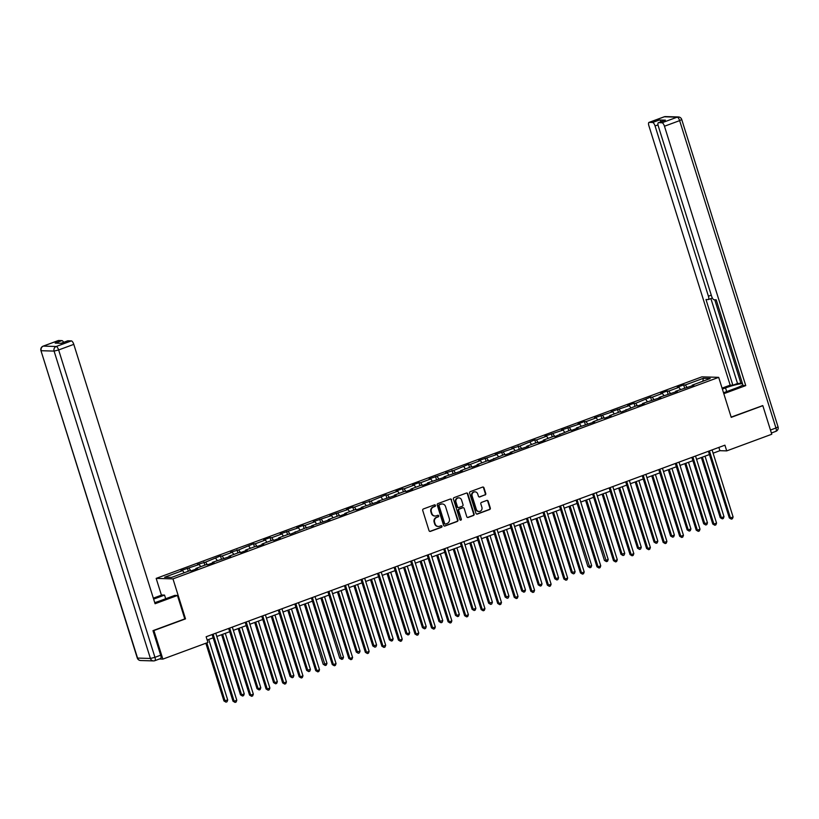 <?xml version="1.0" encoding="UTF-8"?>
<svg xmlns="http://www.w3.org/2000/svg" width="819" height="819" viewBox="0 0 819 819"><rect width="100%" height="100%" fill="white"/><g stroke="black" fill="none" stroke-linecap="round" stroke-linejoin="round"><path stroke-width="1.23" d="M435.442 505.384A0.829 0.768 91.7 0 0 434.469 504.862L423.413 508.947A1.188 1.095 91.7 0 0 422.717 510.452L429.043 530.64A1.188 1.095 91.7 0 0 430.436 531.377L441.502 527.293A0.829 0.768 91.7 0 0 441.277 525.685A0.829 0.768 91.7 0 0 441.011 525.726L439.578 526.248A3.798 3.511 91.7 0 1 435.124 523.894L434.592 522.215A3.798 3.511 91.7 0 1 436.803 517.393L438.226 516.861A0.829 0.768 91.7 0 0 438.011 515.253A0.829 0.768 91.7 0 0 437.735 515.294L436.312 515.827A3.798 3.511 91.7 0 1 431.848 513.462L431.326 511.783A3.798 3.511 91.7 0 1 433.527 506.961L434.961 506.439A0.829 0.768 91.7 0 0 435.442 505.384M434.848 516.011A3.798 3.511 91.7 0 1 431.398 513.452L430.876 511.773A3.798 3.511 91.7 0 1 433.077 506.951L434.51 506.418A0.829 0.768 91.7 0 0 434.51 504.852M429.832 531.408A1.188 1.095 91.7 0 0 429.985 531.367L441.042 527.282A0.829 0.768 91.7 0 0 441.052 525.706M438.114 526.443A3.798 3.511 91.7 0 1 434.664 523.884L434.142 522.194A3.798 3.511 91.7 0 1 436.343 517.383L437.776 516.85A0.829 0.768 91.7 0 0 437.786 515.284M485.063 495.004A1.188 1.095 91.7 0 0 485.759 493.499L483.978 487.827A1.188 1.095 91.7 0 0 482.586 487.09L470.301 491.635A1.188 1.095 91.7 0 0 469.615 493.14L475.941 513.329A1.188 1.095 91.7 0 0 477.334 514.066L489.619 509.531A1.188 1.095 91.7 0 0 490.305 508.015L488.165 501.177A1.188 1.095 91.7 0 0 486.773 500.44L481.511 502.385A1.188 1.095 91.7 0 0 480.825 503.89L481.889 507.278A3.174 2.938 91.7 0 1 479.013 511.476A3.174 2.938 91.7 0 1 476.32 509.336L472.153 496.048A3.174 2.938 91.7 0 1 475.03 491.85A3.174 2.938 91.7 0 1 477.723 493.99L478.419 496.201A1.188 1.095 91.7 0 0 479.811 496.938L484.613 494.993A1.188 1.095 91.7 0 0 485.298 493.478L483.527 487.817A1.188 1.095 91.7 0 0 482.749 487.049M731.224 417.352L762.827 405.681L771.774 434.244L726.709 450.89L724.917 445.178L206.142 636.762L207.934 642.475L162.858 659.111L153.911 630.548L185.514 618.877L172.973 578.89L718.693 377.354L731.224 417.352M451.607 499.785A1.188 1.095 91.7 0 0 450.215 499.047L437.93 503.583A1.188 1.095 91.7 0 0 437.244 505.088L443.57 525.276A1.188 1.095 91.7 0 0 444.963 526.013L457.248 521.478A1.188 1.095 91.7 0 0 457.934 519.973L451.156 499.774A1.188 1.095 91.7 0 0 450.378 499.006M454.115 497.604L466.4 493.069A1.188 1.095 91.7 0 1 467.792 493.806L474.119 513.994A1.188 1.095 91.7 0 1 473.433 515.499L468.171 517.444A1.188 1.095 91.7 0 1 466.779 516.707L464.219 508.517A1.188 1.095 91.7 0 0 462.827 507.78L459.336 509.07A1.188 1.095 91.7 0 0 458.65 510.575L461.322 519.103A0.829 0.768 91.7 0 1 460.565 520.198A0.829 0.768 91.7 0 1 459.858 519.635L453.429 499.119A1.188 1.095 91.7 0 1 454.115 497.604M172.973 578.89L156.173 578.388L701.883 376.853L718.693 377.354M684.612 387.971L683.65 384.91L677.282 387.254L678.941 387.305L668.765 391.062L667.106 391.011L660.738 393.366L662.397 393.417L652.221 397.174L650.562 397.123L635.677 403.286L634.019 403.235L627.661 405.579L629.309 405.63L611.117 411.691L612.776 411.742L594.574 417.803L596.232 417.854L586.046 421.611L584.387 421.56L578.03 423.914L579.688 423.955L561.486 430.016L563.144 430.067L544.942 436.128L546.601 436.179L536.414 439.936L534.756 439.885L519.87 446.048L511.855 448.351L513.513 448.402L495.311 454.453L496.969 454.504L478.767 460.565L480.425 460.616L470.249 464.373L468.591 464.322L453.706 470.485L445.679 472.788L447.338 472.839L429.136 478.89L430.794 478.941L420.618 482.708L418.959 482.657L412.592 485.002L414.25 485.053L404.074 488.81L402.416 488.759L396.048 491.113L397.706 491.165L387.53 494.922L385.872 494.871L370.987 501.033L362.971 503.327L364.619 503.378L354.443 507.145L352.784 507.094L346.427 509.438L348.085 509.49L329.883 515.55L331.541 515.601L313.339 521.662L314.998 521.713L304.811 525.47L303.153 525.419L296.795 527.774L298.454 527.815L280.252 533.875L281.91 533.927L271.724 537.684L270.065 537.633L263.708 539.987L265.366 540.038L255.18 543.796L253.521 543.744L238.636 549.907L230.62 552.211L232.279 552.252L222.103 556.019L220.444 555.968L205.559 562.121L197.533 564.424L199.191 564.475L180.989 570.536L182.647 570.587L164.619 577.241L171.529 577.446L189.558 570.792L191.216 570.843L197.574 568.488L195.915 568.437L195.854 569.123M683.65 384.91L685.308 384.95L703.337 378.296L710.237 378.501L692.209 385.165L693.867 385.206L675.665 391.267L677.323 391.318L659.121 397.379L660.779 397.43L642.577 403.491L644.236 403.542L637.878 405.886L636.22 405.835L621.334 411.998L619.676 411.947L609.5 415.704L611.158 415.755L604.791 418.11L603.132 418.059L592.956 421.816L594.614 421.867L576.412 427.927L578.071 427.979L571.703 430.323L570.044 430.272L555.159 436.435L553.501 436.384L543.325 440.141L544.983 440.192L538.615 442.547L536.957 442.495L526.781 446.253L528.439 446.304L510.237 452.364L511.895 452.416L505.528 454.76L503.869 454.709L488.984 460.872L487.325 460.821L477.149 464.578L478.808 464.629L472.45 466.984L470.792 466.932L460.606 470.69L462.264 470.741L444.062 476.801L445.72 476.853L427.518 482.913L429.176 482.954L422.819 485.309L421.161 485.257L410.974 489.015L412.633 489.066L406.275 491.42L404.617 491.369L394.43 495.126L396.089 495.178L377.887 501.238L379.545 501.289L361.343 507.35L363.001 507.391L356.644 509.746L354.985 509.694L344.809 513.452L346.468 513.503L340.1 515.857L338.442 515.806L328.265 519.563L329.924 519.615L311.722 525.675L313.38 525.726L305.354 528.02L290.469 534.183L288.81 534.131L278.634 537.888L280.293 537.94L273.925 540.294L272.266 540.243L262.09 544L263.749 544.051L257.381 546.406L255.723 546.355L245.546 550.112L247.205 550.163L240.837 552.508L239.179 552.456L229.003 556.224L230.661 556.275L212.459 562.325L214.117 562.377L207.75 564.731L206.101 564.68L195.915 568.437M680.476 389.496L678.941 387.305M670.587 393.663L668.765 391.062M675.665 391.267L675.614 391.953M663.943 395.597L662.397 393.417M654.043 399.764L652.221 397.174M659.121 397.379L659.07 398.065M647.399 401.709L645.853 399.518M637.499 405.876L635.677 403.286M642.577 403.491L642.526 404.176M630.855 407.821L629.309 405.63M620.956 411.988L619.133 409.387M626.044 409.602L625.982 410.278M614.311 413.933L612.776 411.742M604.412 418.099L602.589 415.499M609.5 415.704L609.438 416.39M597.768 420.034L596.232 417.854M587.868 424.201L586.046 421.611M592.956 421.816L592.895 422.502M581.224 426.146L579.688 423.955M571.324 430.313L569.502 427.723M576.412 427.927L576.351 428.613M564.68 432.258L563.144 430.067M554.78 436.425L552.958 433.824M559.868 434.039L559.807 434.715M548.136 438.37L546.601 436.179M538.237 442.536L536.414 439.936M543.325 440.141L543.263 440.827M531.592 444.471L530.057 442.291M521.693 448.638L519.87 446.048M526.781 446.253L526.719 446.939M515.049 450.583L513.513 448.402M505.159 454.75L503.327 452.16M510.237 452.364L510.176 453.05M498.505 456.695L496.969 454.504M488.615 460.862L486.793 458.261M493.693 458.476L493.632 459.152M481.961 462.807L480.425 460.616M472.072 466.973L470.249 464.373M477.149 464.578L477.088 465.264M465.417 468.908L463.882 466.728M455.528 473.075L453.706 470.485M460.606 470.69L460.544 471.375M448.873 475.02L447.338 472.839M438.984 479.187L437.162 476.597M444.062 476.801L444.011 477.487M432.33 481.132L430.794 478.941M422.44 485.298L420.618 482.708M427.518 482.913L427.467 483.589M415.786 487.244L414.25 485.053M405.896 491.41L404.074 488.81M410.974 489.015L410.923 489.701M399.252 493.355L397.706 491.165M389.353 497.512L387.53 494.922M394.43 495.126L394.379 495.812M382.708 499.457L381.163 497.276M372.809 503.624L370.987 501.033M377.887 501.238L377.835 501.924M366.165 505.569L364.619 503.378M356.265 509.735L354.443 507.145M361.343 507.35L361.292 508.026M349.621 511.68L348.085 509.49M339.721 515.847L337.899 513.247M344.809 513.452L344.748 514.137M333.077 517.792L331.541 515.601M323.177 521.949L321.355 519.359M328.265 519.563L328.204 520.249M316.533 523.894L314.998 521.713M306.634 528.06L304.811 525.47M311.722 525.675L311.66 526.361M299.989 530.006L298.454 527.815M290.09 534.172L288.268 531.582M295.178 531.787L295.116 532.463M283.446 536.117L281.91 533.927M273.546 540.284L271.724 537.684M278.634 537.888L278.573 538.574M266.902 542.229L265.366 540.038M257.002 546.386L255.18 543.796M262.09 544L262.029 544.686M250.358 548.331L248.822 546.15M240.458 552.497L238.636 549.907M245.546 550.112L245.485 550.798M233.814 554.443L232.279 552.252M223.925 558.609L222.103 556.019M229.003 556.224L228.941 556.9M217.27 560.554L215.735 558.363M207.381 564.721L205.559 562.121M212.459 562.325L212.397 563.011M200.727 566.666L199.191 564.475M190.837 570.823L189.015 568.232M184.183 572.768L182.647 570.587M153.296 630.528L153.911 630.548M159.388 659.008L162.858 659.111M762.827 405.681L762.213 405.661M161.435 595.178L156.173 578.388M713.103 453.194L719.891 450.685L726.709 450.89M207.166 640.028L213.145 637.827M216.81 636.476L229.689 631.715M233.354 630.364L246.232 625.603M249.897 624.252L262.776 619.492M266.441 618.14L279.32 613.39M282.985 612.039L295.864 607.278M299.529 605.927L312.408 601.166M316.062 599.815L328.951 595.055M332.606 593.703L345.495 588.953M349.15 587.602L362.039 582.841M365.694 581.49L378.583 576.73M382.238 575.378L395.127 570.618M398.781 569.266L411.67 564.516M415.325 563.165L428.214 558.404M431.869 557.053L444.758 552.293M448.413 550.941L461.292 546.181M464.957 544.83L477.835 540.079M481.5 538.728L494.379 533.968M498.044 532.616L510.923 527.856M514.588 526.504L527.467 521.744M531.132 520.393L544.011 515.642M547.676 514.291L560.554 509.531M564.219 508.179L577.098 503.419M580.763 502.067L593.642 497.307M597.297 495.956L610.186 491.205M613.841 489.854L626.73 485.094M630.384 483.742L643.273 478.982M646.928 477.631L659.817 472.87M663.472 471.519L676.361 466.769M680.016 465.417L692.905 460.657M696.559 459.305L709.449 454.545M702.866 381.224L703.337 378.296M687.131 387.551L685.308 384.95M692.209 385.165L692.157 385.841M718.867 447.409L719.891 450.685M188.309 571.242L187.356 568.181M204.852 565.141L203.9 562.08M221.396 559.029L220.444 555.968M237.94 552.917L236.988 549.856M254.484 546.805L253.521 543.744M271.028 540.704L270.065 537.633M287.571 534.592L286.609 531.531M304.115 528.48L303.153 525.419M320.659 522.368L319.697 519.307M337.203 516.267L336.24 513.196M353.747 510.155L352.784 507.094M370.29 504.043L369.328 500.982M386.834 497.932L385.872 494.871M403.378 491.83L402.416 488.759M419.922 485.718L418.959 482.657M436.466 479.606L435.503 476.545M452.999 473.495L452.047 470.434M469.543 467.393L468.591 464.322M486.087 461.281L485.135 458.22M502.631 455.169L501.678 452.108M519.174 449.058L518.212 445.997M535.718 442.956L534.756 439.885M552.262 436.844L551.3 433.783M568.806 430.733L567.843 427.672M585.35 424.621L584.387 421.56M601.893 418.519L600.931 415.448M618.437 412.407L617.475 409.346M634.981 406.296L634.019 403.235M651.525 400.184L650.562 397.123M668.069 394.082L667.106 391.011M185.514 618.877L184.777 618.857M444.348 526.044A1.188 1.095 91.7 0 0 444.502 526.003L456.787 521.468A1.188 1.095 91.7 0 0 457.483 519.963L451.156 499.774M439.568 504.729A0.829 0.768 91.7 0 0 439.086 505.784L444.635 523.505A0.829 0.768 91.7 0 0 445.618 524.027L447.123 523.464A3.798 3.511 91.7 0 0 449.334 518.652L445.536 506.531A3.798 3.511 91.7 0 0 441.083 504.176L439.117 504.719A0.829 0.768 91.7 0 0 438.636 505.773L439.086 505.784M445.116 524.027A0.829 0.768 91.7 0 1 444.185 523.495L438.636 505.773M442.086 503.972A3.798 3.511 91.7 0 0 440.622 504.166L441.083 504.176M439.117 504.719L440.622 504.166M467.557 517.475A1.188 1.095 91.7 0 0 467.721 517.434L472.972 515.489A1.188 1.095 91.7 0 0 473.669 513.984L467.342 493.796A1.188 1.095 91.7 0 0 466.564 493.028M462.981 507.739A1.188 1.095 91.7 0 0 462.366 507.77L458.886 509.06A1.188 1.095 91.7 0 0 458.19 510.565L461.322 519.103M460.339 520.157A0.829 0.768 91.7 0 0 460.862 519.082M461.558 500.02A3.174 2.938 91.7 0 0 458.865 497.88A3.174 2.938 91.7 0 0 455.988 502.078L457.452 506.766A1.188 1.095 91.7 0 0 458.845 507.504L462.336 506.214A1.188 1.095 91.7 0 0 463.022 504.709L461.558 500.02M458.64 497.88A3.174 2.938 91.7 0 0 455.528 502.067L455.988 502.078M458.231 507.534A1.188 1.095 91.7 0 1 457.002 506.746L455.528 502.067M479.197 496.969A1.188 1.095 91.7 0 0 479.35 496.928L484.613 494.993M474.805 491.85A3.174 2.938 91.7 0 0 471.703 496.038L472.153 496.048M478.777 511.466A3.174 2.938 91.7 0 1 475.859 509.326L471.703 496.038M476.719 514.097A1.188 1.095 91.7 0 0 476.883 514.045L489.158 509.51A1.188 1.095 91.7 0 0 489.854 508.005L487.704 501.167A1.188 1.095 91.7 0 0 486.926 500.399M205.845 643.243L223.925 700.931L227.713 699.989L208.743 639.455M206.859 642.864L225.061 700.962L225.983 702.149L223.925 700.931M227.713 699.989L227.037 701.75L225.983 702.149M212.121 634.551L233.005 701.197L234.142 701.238L213.135 634.172M236.793 700.255L236.128 702.026L235.063 702.415L234.142 701.238L236.793 700.255L215.786 633.2M235.063 702.415L233.005 701.197M154.73 602.641A13.585 1.792 -17.4 0 0 159.715 600.951L174.775 595.393L177.447 595.474L155.078 603.736L73.792 344.359L58.63 349.959L154.945 657.329L160.678 655.21L152.979 630.65L184.787 618.898L177.447 595.474M153.624 599.119L164.547 595.096L161.865 595.014L153.327 598.167M165.694 598.75L164.547 595.096M58.159 340.632A3.624 1.28 69.7 0 1 58.313 340.54A3.624 1.28 69.7 0 1 58.497 340.509L61.947 340.612A3.624 1.28 69.7 0 1 63.647 342.322M67.567 340.919A3.624 1.28 69.7 0 1 67.721 340.817A3.624 1.28 69.7 0 1 67.905 340.786L71.355 340.899A3.624 1.28 69.7 0 1 73.792 344.359M61.947 340.612L55.16 343.12L61.118 343.294L67.905 340.786M160.678 655.21A3.624 1.28 69.7 0 1 160.565 658.568A3.624 1.28 69.7 0 1 160.391 658.599M722.368 389.097L725.532 387.919A13.585 1.792 -17.4 0 1 742.485 383.671M723.515 392.751L735.749 388.226A13.585 1.792 -17.4 0 0 742.884 384.93M723.812 393.704L745.751 385.606L743.068 385.524L716.216 299.826L714.076 299.764A3.624 1.28 -110.3 0 1 711.639 296.294L658.292 126.044A3.624 1.28 -110.3 0 1 658.394 122.686L665.182 120.178A3.624 1.28 69.7 0 1 665.366 120.147L659.418 119.973A3.624 1.28 69.7 0 1 661.107 121.683M742.321 383.118L737.52 383.497L732.851 385.217L730.169 385.145L648.883 125.768A3.624 1.28 -110.3 0 1 648.996 122.41A3.624 1.28 -110.3 0 1 649.17 122.379L652.63 122.481L659.418 119.973M722.071 388.134L730.169 385.145M745.751 385.606L664.465 126.228A3.624 1.28 -110.3 0 0 662.028 122.758L658.578 122.655A3.624 1.28 -110.3 0 0 658.394 122.686M658.005 124.867L655.067 125.952L708.415 296.202A3.624 1.28 -110.3 0 1 708.312 299.559A3.624 1.28 -110.3 0 1 708.128 299.59L705.998 299.529L732.851 385.217M655.067 125.952A3.624 1.28 -110.3 0 0 652.63 122.481M762.571 405.671L731.152 417.127M714.752 299.785L741.011 383.599M710.912 298.597L737.52 383.497M221.621 634.694L240.469 694.819L241.605 694.86L244.257 693.877L225.286 633.343M222.635 634.326L241.605 694.86L242.526 696.037L240.469 694.819M244.257 693.877L243.581 695.648L242.526 696.037M238.165 628.582L257.012 688.707L258.149 688.748L260.8 687.765L241.83 627.231M239.179 628.214L258.149 688.748L259.07 689.926L257.012 688.707M260.8 687.765L260.125 689.537L259.07 689.926M228.665 628.439L249.549 695.096L250.686 695.126L229.678 628.071M253.337 694.143L252.672 695.915L251.607 696.304L250.686 695.126L253.337 694.143L232.33 627.088M251.607 696.304L249.549 695.096M245.209 622.327L266.093 688.984L267.229 689.014L246.222 621.959M269.881 688.042L269.216 689.803L268.151 690.202L267.229 689.014L269.881 688.042L248.863 620.976M268.151 690.202L266.093 688.984M254.709 622.471L273.556 682.606L274.693 682.636L277.344 681.654L258.374 621.119M255.723 622.102L274.693 682.636L275.614 683.814L273.556 682.606M277.344 681.654L276.668 683.425L275.614 683.814M271.253 616.369L290.1 676.494L293.888 675.552L274.918 615.018M272.266 615.99L291.236 676.525L292.158 677.712L290.1 676.494M293.888 675.552L293.212 677.313L292.158 677.712M287.797 610.257L306.644 670.382L310.432 669.44L291.462 608.906M288.81 609.889L307.78 670.413L308.702 671.6L306.644 670.382M310.432 669.44L309.756 671.211L308.702 671.6M261.752 616.216L282.637 682.872L283.773 682.903L262.756 615.847M286.425 681.93L285.759 683.701L284.695 684.09L283.773 682.903L286.425 681.93L265.407 614.864M284.695 684.09L282.637 682.872M278.296 610.114L299.181 676.76L300.317 676.801L279.299 609.735M302.969 675.818L302.303 677.589L301.238 677.978L300.317 676.801L302.969 675.818L281.951 608.763M301.238 677.978L299.181 676.76M294.84 604.002L315.724 670.659L316.861 670.689L295.843 603.634M319.512 669.707L318.847 671.478L317.782 671.867L316.861 670.689L319.512 669.707L298.495 602.651M317.782 671.867L315.724 670.659M304.34 604.146L323.188 664.27L324.324 664.311L326.976 663.329L308.005 602.794M305.354 603.777L325.235 665.489L323.188 664.27M326.976 663.329L326.3 665.1L325.235 665.489M311.384 597.89L332.268 664.547L333.405 664.578L312.387 597.522M336.056 663.605L335.38 665.366L334.326 665.765L333.405 664.578L336.056 663.605L315.039 596.539M334.326 665.765L332.268 664.547M320.884 598.034L339.731 658.169L340.868 658.2L343.509 657.217L324.539 596.682M321.898 597.665L341.779 659.377L339.731 658.169M343.509 657.217L342.844 658.988L341.779 659.377M327.928 591.779L348.812 658.435L349.948 658.466L328.931 591.41M352.6 657.493L351.924 659.264L350.87 659.653L349.948 658.466L352.6 657.493L331.582 590.427M350.87 659.653L348.812 658.435M337.428 591.932L356.275 652.057L360.053 651.115L341.083 590.581M338.431 591.553L357.401 652.088L358.323 653.275L356.275 652.057M360.053 651.115L359.387 652.876L358.323 653.275M344.471 585.677L365.356 652.323L366.492 652.364L345.475 585.298M369.144 651.381L368.468 653.152L367.414 653.542L366.492 652.364L369.144 651.381L348.126 584.326M367.414 653.542L365.356 652.323M353.972 585.82L372.809 645.945L376.597 645.003L357.627 584.469M354.975 585.442L373.945 645.976L374.867 647.164L372.809 645.945M376.597 645.003L375.931 646.775L374.867 647.164M361.015 579.565L381.9 646.222L383.036 646.252L362.018 579.197M385.688 645.27L385.012 647.041L383.957 647.43L383.036 646.252L385.688 645.27L364.67 578.214M383.957 647.43L381.9 646.222M370.516 579.709L389.353 639.834L390.489 639.874L393.14 638.892L374.17 578.357M371.519 579.34L390.489 639.874L391.41 641.052L389.353 639.834M393.14 638.892L392.475 640.663L391.41 641.052M377.559 573.454L398.443 640.11L399.58 640.141L378.562 573.085M402.231 639.168L401.556 640.929L400.501 641.328L399.58 640.141L402.231 639.168L381.214 572.102M400.501 641.328L398.443 640.11M387.059 573.597L405.896 633.732L407.033 633.763L409.684 632.78L390.714 572.246M388.063 573.228L407.033 633.763L407.954 634.94L405.896 633.732M409.684 632.78L409.019 634.551L407.954 634.94M394.093 567.342L414.987 633.998L416.124 634.029L395.106 566.973M418.775 633.056L418.099 634.827L417.045 635.216L416.124 634.029L418.775 633.056L397.758 565.99M417.045 635.216L414.987 633.998M403.603 567.495L422.44 627.62L426.228 626.678L407.258 566.144M404.606 567.117L423.577 627.651L424.498 628.838L422.44 627.62M426.228 626.678L425.563 628.439L424.498 628.838M410.636 561.24L431.531 627.886L432.667 627.927L411.65 560.861M435.319 626.944L434.643 628.716L433.589 629.105L432.667 627.927L435.319 626.944L414.301 559.889M433.589 629.105L431.531 627.886M420.147 561.384L438.984 621.508L442.772 620.567L423.802 560.032M421.15 561.005L440.12 621.539L441.042 622.727L438.984 621.508M442.772 620.567L442.106 622.338L441.042 622.727M427.18 555.128L448.075 621.785L449.211 621.816L428.194 554.76M451.863 620.833L451.187 622.604L450.122 622.993L449.211 621.816L451.863 620.833L430.845 553.777M450.122 622.993L448.075 621.785M436.691 555.272L455.528 615.397L456.664 615.438L459.316 614.455L440.346 553.92M437.694 554.903L456.664 615.438L457.586 616.615L455.528 615.397M459.316 614.455L458.65 616.226L457.586 616.615M443.724 549.017L464.619 615.673L465.755 615.704L444.737 548.648M468.407 614.731L467.731 616.492L466.666 616.891L465.755 615.704L468.407 614.731L447.389 547.665M466.666 616.891L464.619 615.673M453.235 549.16L472.072 609.295L473.208 609.326L475.859 608.343L456.889 547.809M454.238 548.791L473.208 609.326L474.129 610.503L472.072 609.295M475.859 608.343L475.194 610.114L474.129 610.503M460.268 542.905L481.162 609.561L482.289 609.592L461.281 542.536M484.94 608.619L484.275 610.39L483.21 610.779L482.289 609.592L484.94 608.619L463.933 541.554M483.21 610.779L481.162 609.561M469.768 543.058L488.615 603.183L492.403 602.241L473.433 541.707M470.782 542.68L489.752 603.214L490.673 604.402L488.615 603.183M492.403 602.241L491.728 604.002L490.673 604.402M476.812 536.803L497.696 603.449L498.832 603.49L477.825 536.425M501.484 602.508L500.818 604.279L499.754 604.668L498.832 603.49L501.484 602.508L480.477 535.452M499.754 604.668L497.696 603.449M486.312 536.947L505.159 597.071L508.947 596.13L489.977 535.595M487.325 536.568L506.296 597.102L507.217 598.29L505.159 597.071M508.947 596.13L508.271 597.901L507.217 598.29M493.355 530.692L514.24 597.348L515.376 597.379L494.369 530.313M518.028 596.396L517.362 598.167L516.298 598.556L515.376 597.379L518.028 596.396L497.02 529.34M516.298 598.556L514.24 597.348M502.856 530.835L521.703 590.96L522.839 591.001L525.491 590.018L506.521 529.484M503.869 530.466L522.839 591.001L523.761 592.178L521.703 590.96M525.491 590.018L524.815 591.789L523.761 592.178M509.899 524.58L530.784 591.236L531.92 591.267L510.913 524.211M534.572 590.284L533.906 592.055L532.841 592.454L531.92 591.267L534.572 590.284L513.554 523.228M532.841 592.454L530.784 591.236M519.4 524.723L538.247 584.858L539.383 584.889L542.035 583.906L523.065 523.372M520.413 524.355L539.383 584.889L540.305 586.066L538.247 584.858M542.035 583.906L541.359 585.677L540.305 586.066M526.443 518.468L547.327 585.124L548.464 585.155L527.446 518.099M551.115 584.182L550.45 585.954L549.385 586.343L548.464 585.155L551.115 584.182L530.098 517.117M549.385 586.343L547.327 585.124M535.943 518.622L554.791 578.746L558.578 577.804L539.608 517.27M536.957 518.243L555.927 578.777L556.848 579.965L554.791 578.746M558.578 577.804L557.903 579.565L556.848 579.965M542.987 512.366L563.871 579.013L565.008 579.053L543.99 511.988M567.659 578.071L566.994 579.842L565.929 580.231L565.008 579.053L567.659 578.071L546.642 511.015M565.929 580.231L563.871 579.013M552.487 512.51L571.334 572.635L575.122 571.693L556.152 511.158M553.501 512.131L572.471 572.665L573.392 573.853L571.334 572.635M575.122 571.693L574.447 573.464L573.392 573.853M559.531 506.255L580.415 572.911L581.551 572.942L560.534 505.876M584.203 571.959L583.537 573.73L582.473 574.119L581.551 572.942L584.203 571.959L563.185 504.903M582.473 574.119L580.415 572.911M569.031 506.398L587.878 566.523L589.015 566.564L591.666 565.581L572.696 505.047M570.044 506.029L589.926 567.741L587.878 566.523M591.666 565.581L590.99 567.352L589.926 567.741M576.074 500.143L596.959 566.799L598.095 566.83L577.078 499.774M600.747 565.847L600.081 567.618L599.017 568.017L598.095 566.83L600.747 565.847L579.729 498.791M599.017 568.017L596.959 566.799M585.575 500.286L604.422 560.421L605.558 560.452L608.21 559.469L589.24 498.935M586.588 499.918L606.469 561.629L604.422 560.421M608.21 559.469L607.534 561.24L606.469 561.629M592.618 494.031L613.503 560.687L614.639 560.718L593.621 493.662M617.291 559.746L616.615 561.517L615.56 561.906L614.639 560.718L617.291 559.746L596.273 492.68M615.56 561.906L613.503 560.687M602.119 494.185L620.966 554.309L624.743 553.368L605.773 492.833M603.122 493.806L622.092 554.34L623.013 555.528L620.966 554.309M624.743 553.368L624.078 555.128L623.013 555.528M609.162 487.929L630.046 554.576L631.183 554.617L610.165 487.551M633.834 553.634L633.159 555.405L632.104 555.794L631.183 554.617L633.834 553.634L612.817 486.578M632.104 555.794L630.046 554.576M618.662 488.073L637.51 548.198L641.287 547.256L622.317 486.721M619.666 487.694L638.636 548.228L639.557 549.416L637.51 548.198M641.287 547.256L640.622 549.027L639.557 549.416M625.706 481.818L646.59 548.474L647.727 548.505L626.709 481.439M650.378 547.522L649.702 549.293L648.648 549.682L647.727 548.505L650.378 547.522L629.361 480.466M648.648 549.682L646.59 548.474M635.206 481.961L654.043 542.086L655.18 542.127L657.831 541.144L638.861 480.61M636.209 481.592L655.18 542.127L656.101 543.304L654.043 542.086M657.831 541.144L657.166 542.915L656.101 543.304M642.25 475.706L663.134 542.362L664.27 542.393L643.253 475.337M666.922 541.41L666.246 543.181L665.192 543.57L664.27 542.393L666.922 541.41L645.904 474.355M665.192 543.57L663.134 542.362M651.75 475.849L670.587 535.984L671.723 536.015L674.375 535.032L655.405 474.498M652.753 475.481L671.723 536.015L672.645 537.192L670.587 535.984M674.375 535.032L673.709 536.803L672.645 537.192M658.783 469.594L679.678 536.25L680.814 536.281L659.797 469.226M683.466 535.309L682.79 537.069L681.736 537.469L680.814 536.281L683.466 535.309L662.448 468.243M681.736 537.469L679.678 536.25M668.294 469.748L687.131 529.873L688.267 529.903L690.919 528.92L671.949 468.396M669.297 469.369L688.267 529.903L689.188 531.091L687.131 529.873M690.919 528.92L690.253 530.692L689.188 531.091M675.327 463.493L696.222 530.139L697.358 530.18L676.34 463.114M700.01 529.197L699.334 530.968L698.279 531.357L697.358 530.18L700.01 529.197L678.992 462.141M698.279 531.357L696.222 530.139M684.838 463.636L703.675 523.761L707.462 522.819L688.492 462.285M685.841 463.257L704.811 523.791L705.732 524.979L703.675 523.761M707.462 522.819L706.797 524.59L705.732 524.979M691.871 457.381L712.765 524.037L713.902 524.068L692.884 457.002M716.553 523.085L715.878 524.856L714.823 525.245L713.902 524.068L716.553 523.085L695.536 456.029M714.823 525.245L712.765 524.037M701.381 457.524L720.218 517.649L721.355 517.69L724.006 516.707L705.036 456.173M702.385 457.156L721.355 517.69L722.276 518.867L720.218 517.649M724.006 516.707L723.341 518.478L722.276 518.867M708.415 451.269L729.309 517.925L730.446 517.956L709.428 450.9M733.097 516.973L732.421 518.744L731.357 519.133L730.446 517.956L733.097 516.973L712.08 449.918M731.357 519.133L729.309 517.925M58.497 340.509L43.335 346.109A3.624 1.28 -110.3 0 0 43.151 346.14A3.624 3.624 0 0 0 40.95 350.624L137.551 658.077L150.409 658.466L54.085 351.095L41.226 350.716A3.624 3.358 -88.3 0 1 43.335 346.109L56.194 346.498L71.355 340.899M58.313 340.54L43.151 346.14A3.624 1.28 -110.3 0 0 42.957 346.283M56.194 346.498A3.624 3.358 91.7 0 0 54.085 351.095L58.63 349.959A3.624 1.28 -110.3 0 0 56.194 346.498M140.622 660.524A3.624 3.358 91.7 0 1 137.551 658.077L137.275 657.985A3.624 3.624 0 0 0 140.622 660.524L153.481 660.913A3.624 3.358 -88.3 0 1 150.409 658.466L154.945 657.329A3.624 1.28 -110.3 0 1 154.842 660.687A3.624 1.28 -110.3 0 1 154.658 660.718A3.624 3.358 -88.3 0 1 153.481 660.913A3.624 3.624 0 0 0 154.842 660.687L160.565 658.568M665.366 120.147L658.578 122.655M662.028 122.758L677.19 117.158L664.342 116.779L649.17 122.379M770.454 430.026L775.951 427.999L679.637 120.628L664.465 126.228M708.415 296.202L711.281 295.147M726.678 391.584L725.532 387.919M677.19 117.158A3.624 1.28 69.7 0 1 679.637 120.628L681.725 119.502A3.624 3.624 0 0 0 678.378 116.963A3.624 3.358 91.7 0 0 677.19 117.158M664.342 116.779A3.624 3.358 -88.3 0 1 665.519 116.585A3.624 3.624 0 0 0 664.158 116.81A3.624 1.28 69.7 0 1 664.342 116.779M664.004 116.902A3.624 1.28 69.7 0 1 664.158 116.81L648.996 122.41M681.725 119.502L778.05 426.873L775.951 427.999A3.624 1.28 69.7 0 1 775.849 431.357A3.624 1.28 69.7 0 1 775.665 431.388M40.95 350.624L137.275 657.985M67.721 340.817L61.015 343.294M678.378 116.963L665.519 116.585M778.05 426.873A3.624 3.624 0 0 1 775.849 431.357L771.385 433.005M708.312 299.559L712.387 298.055"/></g></svg>
